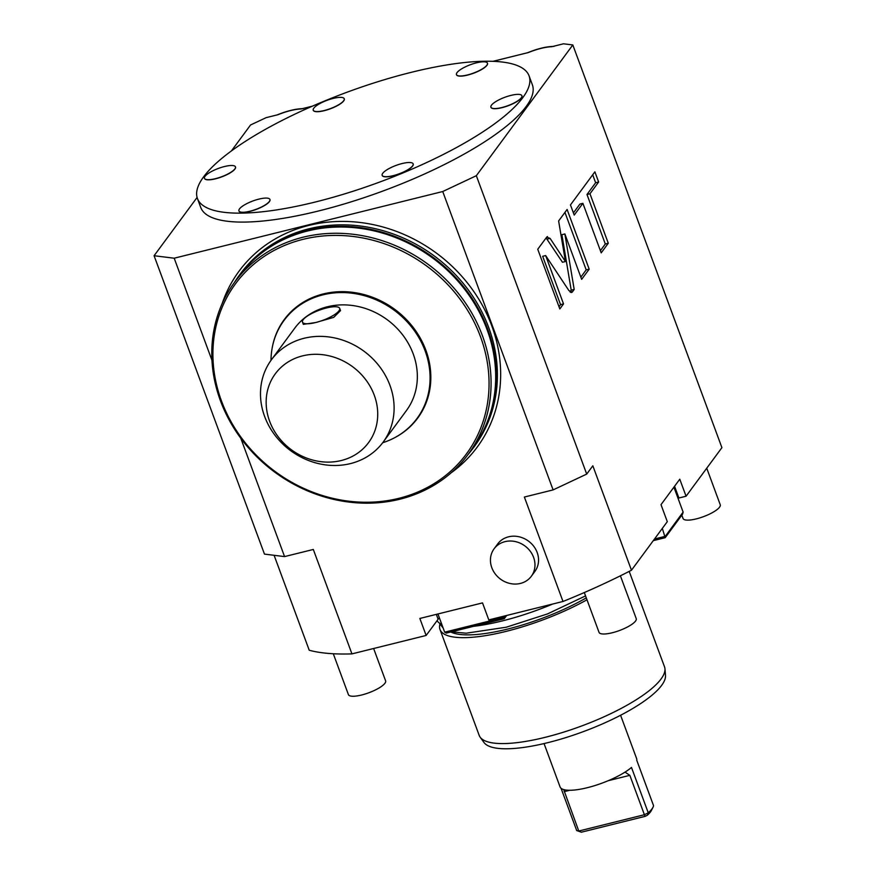 <?xml version="1.0" encoding="UTF-8"?>
<svg xmlns="http://www.w3.org/2000/svg" width="876" height="876" viewBox="0 0 876 876"><rect width="100%" height="100%" fill="white"/><g stroke="black" fill="none" stroke-linecap="round" stroke-linejoin="round"><path stroke-width="1.31" d="M683.127 343.173A244.535 66.105 159.7 0 1 683.28 343.217L572.816 44.95L563.498 43.8L551.694 46.735A26.433 7.15 -20.3 0 0 528.578 52.472L492.969 61.32M572.816 44.95L476.336 175.704L586.712 474.091L592.833 465.791L631.465 570.221L667.304 521.658L661.008 504.653L679.776 479.216L686.072 496.221L721.912 447.647L683.28 343.217M545.649 255.562L568.984 290.69L572.335 291.982L574.196 289.452L564.867 233.947L581.664 279.345L589.187 269.151L567.111 209.474L558.625 220.96L565.447 261.53L550.073 238.381L546.723 237.089L537.744 249.266L559.819 308.943L563.531 303.906L545.649 255.562L542.671 256.307L560.552 304.651L563.531 303.906M571.59 292.529L572.335 291.982L570.681 292.398M547.467 236.553L546.723 237.089M582.89 203.341L601.21 252.857L608.283 243.254L589.975 193.749L598.637 182L594.881 171.838L570.462 204.918L574.218 215.091L582.89 203.341L579.901 204.086L573.408 212.89M631.465 570.221A244.535 66.105 159.7 0 1 563.005 601.473L524.374 497.042L553.106 489.903L586.712 474.091M563.005 601.473L488.797 619.901L482.512 602.896L419.856 618.456L426.141 635.461L351.944 653.89L313.312 549.46L284.569 556.588L240.801 438.263M197.1 197.45L154.088 255.726L174.193 258.212L211.959 360.299M174.193 258.212L442.73 191.526L553.106 489.903M537.174 552.504A23.126 20.597 36.4 0 1 534.897 571.426L531.316 576.277A23.126 20.597 36.4 0 1 510.182 583.525A23.126 20.597 36.4 0 1 491.819 567.725A23.126 20.597 -143.6 0 1 494.097 548.803L497.667 543.963A23.126 20.597 36.4 0 1 518.8 536.714A23.126 20.597 36.4 0 1 537.174 552.504M351.944 653.89A244.535 66.105 -20.3 0 1 309.228 650.244L274.1 555.296M154.088 255.726L264.464 554.114L284.569 556.588M231.439 150.902L250.569 124.972L266.151 117.647L277.955 114.712A26.433 7.15 -20.3 0 1 301.059 108.974L312.393 106.16M442.73 191.526L476.336 175.704M197.439 198.513L200.746 207.47A176.788 47.797 -20.3 0 0 318.744 210.93A176.788 47.797 -20.3 0 0 532.367 84.797L529.06 75.84A176.788 47.797 -20.3 0 0 411.063 72.379A176.788 47.797 159.7 0 0 197.439 198.513A176.788 47.797 159.7 0 0 315.426 201.984A176.788 47.797 -20.3 0 0 529.06 75.84M269.95 199.509A16.524 4.468 159.7 0 1 269.983 199.586A16.524 4.468 159.7 0 1 250.021 211.368A16.524 4.468 159.7 0 1 238.984 211.05A16.524 4.468 159.7 0 1 238.962 210.974M413.165 163.943A16.524 4.468 159.7 0 1 413.198 164.02A16.524 4.468 159.7 0 1 393.236 175.802A16.524 4.468 159.7 0 1 382.21 175.485A16.524 4.468 159.7 0 1 382.177 175.408M521.932 95.812A16.524 4.468 159.7 0 1 521.965 95.878A16.524 4.468 159.7 0 1 501.992 107.671A16.524 4.468 159.7 0 1 490.965 107.343A16.524 4.468 159.7 0 1 490.943 107.266M487.472 63.236A16.524 4.468 159.7 0 1 487.505 63.313A16.524 4.468 159.7 0 1 467.543 75.095A16.524 4.468 159.7 0 1 456.516 74.778A16.524 4.468 159.7 0 1 456.484 74.701M344.257 98.802A16.524 4.468 159.7 0 1 344.29 98.878A16.524 4.468 159.7 0 1 324.328 110.672A16.524 4.468 159.7 0 1 313.29 110.343A16.524 4.468 159.7 0 1 313.269 110.266M235.491 166.944A16.524 4.468 159.7 0 1 235.524 167.009A16.524 4.468 159.7 0 1 215.562 178.803A16.524 4.468 159.7 0 1 204.535 178.474A16.524 4.468 159.7 0 1 204.513 178.397M269.928 199.432A16.524 4.468 -20.3 0 1 249.956 211.226A16.524 4.468 159.7 0 1 238.929 210.897A16.524 4.468 159.7 0 1 258.902 199.115A16.524 4.468 -20.3 0 1 269.928 199.432L269.983 199.586M413.144 163.867A16.524 4.468 -20.3 0 1 393.182 175.66A16.524 4.468 159.7 0 1 382.155 175.331A16.524 4.468 159.7 0 1 402.117 163.538A16.524 4.468 -20.3 0 1 413.144 163.867L413.198 164.02M521.91 95.736A16.524 4.468 -20.3 0 1 501.937 107.518A16.524 4.468 159.7 0 1 490.91 107.201A16.524 4.468 159.7 0 1 510.883 95.407A16.524 4.468 -20.3 0 1 521.91 95.736L521.965 95.878M487.45 63.16A16.524 4.468 -20.3 0 1 467.488 74.953A16.524 4.468 159.7 0 1 456.462 74.624A16.524 4.468 159.7 0 1 476.424 62.842A16.524 4.468 -20.3 0 1 487.45 63.16L487.505 63.313M344.235 98.725A16.524 4.468 -20.3 0 1 324.262 110.518A16.524 4.468 159.7 0 1 313.236 110.19A16.524 4.468 159.7 0 1 333.209 98.408A16.524 4.468 -20.3 0 1 344.235 98.725L344.29 98.878M235.469 166.867A16.524 4.468 -20.3 0 1 215.507 178.649A16.524 4.468 159.7 0 1 204.48 178.332A16.524 4.468 159.7 0 1 224.442 166.539A16.524 4.468 -20.3 0 1 235.469 166.867L235.524 167.009M678.002 498.225A23.126 6.252 159.7 0 1 678.9 497.995L674.564 486.279M686.072 496.221L678.9 497.995M426.141 635.461L438.12 619.233A23.126 6.252 159.7 0 1 439.369 617.832M673.907 487.165L683.127 512.11L665.256 536.331L654.503 539.003M662.322 528.403L665.202 537.689L653.288 540.645M683.127 512.11L682.568 514.157L665.202 537.689M505.518 615.751L504.291 618.708L446.333 633.096L444.669 632.165L437.934 613.966M503.897 616.157L504.335 617.35L444.669 632.165M506.678 615.467L504.291 618.708M437.025 620.712A98.802 26.707 -20.3 0 0 441.789 624.391M473.653 626.318A98.802 26.707 -20.3 0 0 502.09 620.975A98.802 26.707 159.7 0 0 552.701 604.035M586.285 597.87A92.363 24.966 159.7 0 1 507.697 629.056A92.363 24.966 -20.3 0 1 450.79 631.99M439.872 624.347A98.802 26.707 -20.3 0 0 440.004 629.483A98.802 26.707 -20.3 0 0 505.945 631.421A98.802 26.707 159.7 0 0 586.986 599.775M629.209 571.382L664.523 666.844A98.802 26.707 159.7 0 1 664.961 668.826A98.802 26.707 159.7 0 1 545.135 737.34A98.802 26.707 159.7 0 1 480.147 737.187A98.802 26.707 159.7 0 1 479.194 735.402L440.004 629.483M664.961 668.826L665.497 675.374A97.028 26.236 159.7 0 1 547.818 742.662A97.028 26.236 159.7 0 1 484.001 742.509L480.147 737.187M561.056 788.269L576.704 830.558L581.357 832.2L645.021 816.388L629.844 775.337L608.152 780.724M576.704 830.558L578.773 831.028L644.418 814.724L648.251 812.797L647.331 815.227A38.172 10.315 -20.3 0 0 651.372 810.486L652.938 807.409A40.811 11.038 -20.3 0 1 648.251 812.797L631.476 767.442A40.811 11.038 159.7 0 1 587.314 787.699A40.811 11.038 159.7 0 1 560.071 786.9L544.051 743.571M652.938 807.409A40.811 11.038 -20.3 0 0 653.54 805.624L636.764 760.269A40.811 11.038 159.7 0 0 636.622 758.583L620.591 715.254M647.331 815.227L645.021 816.388M581.357 832.2L578.773 831.028L563.695 789.583M625.004 772.128L629.844 775.337M706.735 468.211L720.247 504.74A19.83 5.355 -20.3 0 1 696.289 518.888A19.83 5.355 159.7 0 1 683.061 518.504L681.824 515.165M620.405 575.817L636.228 618.609A19.83 5.355 -20.3 0 1 612.28 632.757A19.83 5.355 159.7 0 1 599.042 632.362L584.314 592.548M373.636 648.503L385.604 680.849A19.83 5.355 -20.3 0 1 361.646 694.997A19.83 5.355 159.7 0 1 348.407 694.602L333.296 653.759M467.894 454.721A145.394 129.429 -143.6 0 0 473.336 447.888A145.394 129.429 -143.6 0 0 465.89 289.584A145.394 129.429 -143.6 0 0 307.783 230.268A145.394 129.429 -143.6 0 0 239.345 275.239A145.394 129.429 -143.6 0 0 234.429 282.455M234.702 282.094L239.301 275.852A145.066 129.144 36.4 0 1 371.84 230.399A145.066 129.144 36.4 0 1 487.012 329.453A145.066 129.144 -143.6 0 1 472.766 448.118L468.156 454.348A145.066 129.144 -143.6 0 0 482.413 335.694A145.066 129.144 36.4 0 0 367.241 236.64A145.066 129.144 36.4 0 0 234.702 282.094A145.066 129.144 36.4 0 0 220.445 400.748A145.066 129.144 -143.6 0 0 335.618 499.813A145.066 129.144 -143.6 0 0 468.156 454.348M221.486 400.989A143.412 127.666 -143.6 0 0 398.887 498.324A143.412 127.666 -143.6 0 0 480.475 336.669A143.412 127.666 36.4 0 0 303.074 239.334A143.412 127.666 36.4 0 0 221.486 400.989M272.348 347.071A82.946 73.836 36.4 0 1 284.24 319.587A82.946 73.836 36.4 0 1 360.025 293.591A82.946 73.836 36.4 0 1 425.878 350.225A82.946 73.836 -143.6 0 1 417.721 418.071A82.946 73.836 -143.6 0 1 394.966 437.54M287.043 316.039A82.946 73.836 -143.6 0 0 285.959 317.813M418.903 415.914A82.946 73.836 -143.6 0 0 420.283 414.348M421.608 412.169A82.607 73.54 36.4 0 1 420.141 414.238A82.607 73.54 36.4 0 1 419.418 415.202M288.741 314.134A82.607 73.54 -143.6 0 0 287.186 316.148A82.607 73.54 -143.6 0 0 286.485 317.123M291.763 311.046A82.607 73.54 -143.6 0 0 285.762 318.087L284.065 320.386A82.607 73.54 -143.6 0 0 271.002 360.354M423.666 408.369A82.607 73.54 36.4 0 1 418.706 416.177L417.009 418.487A82.607 73.54 36.4 0 1 382.67 442.741M417.009 418.487A82.607 73.54 36.4 0 0 412.782 328.533A82.607 73.54 36.4 0 0 322.937 294.84A82.607 73.54 -143.6 0 0 284.065 320.386M327.361 306.775A69.39 61.78 -143.6 0 0 294.697 328.237L271.461 359.729A69.39 61.78 -143.6 0 0 275.009 435.284A69.39 61.78 -143.6 0 0 350.477 463.59A69.39 61.78 36.4 0 0 383.14 442.128L406.376 410.636A69.39 61.78 36.4 0 0 402.818 335.081A69.39 61.78 36.4 0 0 327.361 306.775M383.14 442.128A69.39 61.78 36.4 0 0 379.582 366.573A69.39 61.78 36.4 0 0 304.114 338.267A69.39 61.78 -143.6 0 0 271.461 359.729M302.505 322.127L303.326 324.361L315.732 322.521A19.83 5.355 159.7 0 1 302.505 322.127A19.83 5.355 159.7 0 1 326.463 307.98A19.83 5.355 -20.3 0 1 339.691 308.374A19.83 5.355 -20.3 0 1 315.732 322.521L333.734 317.364L340.523 310.597L339.691 308.374M302.581 355.875A57.947 51.585 36.4 0 1 374.26 395.196A57.947 51.585 36.4 0 1 341.29 460.524A57.947 51.585 -143.6 0 1 269.611 421.192A57.947 51.585 -143.6 0 1 302.581 355.875M494.097 548.803A23.126 20.597 -143.6 0 1 515.23 541.554A23.126 20.597 -143.6 0 1 533.593 557.355A23.126 20.597 36.4 0 1 531.316 576.277M558.997 306.753L560.552 304.651M565.447 261.53L562.458 262.263L546.109 237.933M589.187 269.151L586.197 269.885L564.943 212.408M580.843 277.144L586.197 269.885M564.867 233.947L561.888 234.691L571.218 290.197L574.196 289.452M569.969 291.883L571.218 290.197M600.388 250.656L605.305 243.999L586.986 194.483L595.647 182.745L592.702 174.784M598.637 182L595.647 182.745M589.975 193.749L586.986 194.483M608.283 243.254L605.305 243.999M451.151 472.81A148.044 131.783 -143.6 0 0 480.913 302.757A148.044 131.783 -143.6 0 0 308.68 225.46A148.044 131.783 36.4 0 0 222.088 303.786M438.12 619.233L436.325 614.361M569.707 790.272L564.199 791.641M473.336 447.888L474.409 446.431A145.394 129.429 -143.6 0 0 466.963 288.127A145.394 129.429 -143.6 0 0 308.856 228.822A145.394 129.429 36.4 0 0 240.418 273.783L239.345 275.239M550.073 238.381L547.095 239.126M303.315 108.646C295.77 108.744 286.868 110.913 276.608 115.128M553.95 46.406C546.405 46.505 537.503 48.662 527.232 52.888M439.172 622.869L443.147 628.059M451.501 631.815L466.196 633.206L506.251 627.216L547.61 613.879L585.551 595.899M420.141 414.238L421.367 412.574M287.186 316.148L288.412 314.484"/></g></svg>
